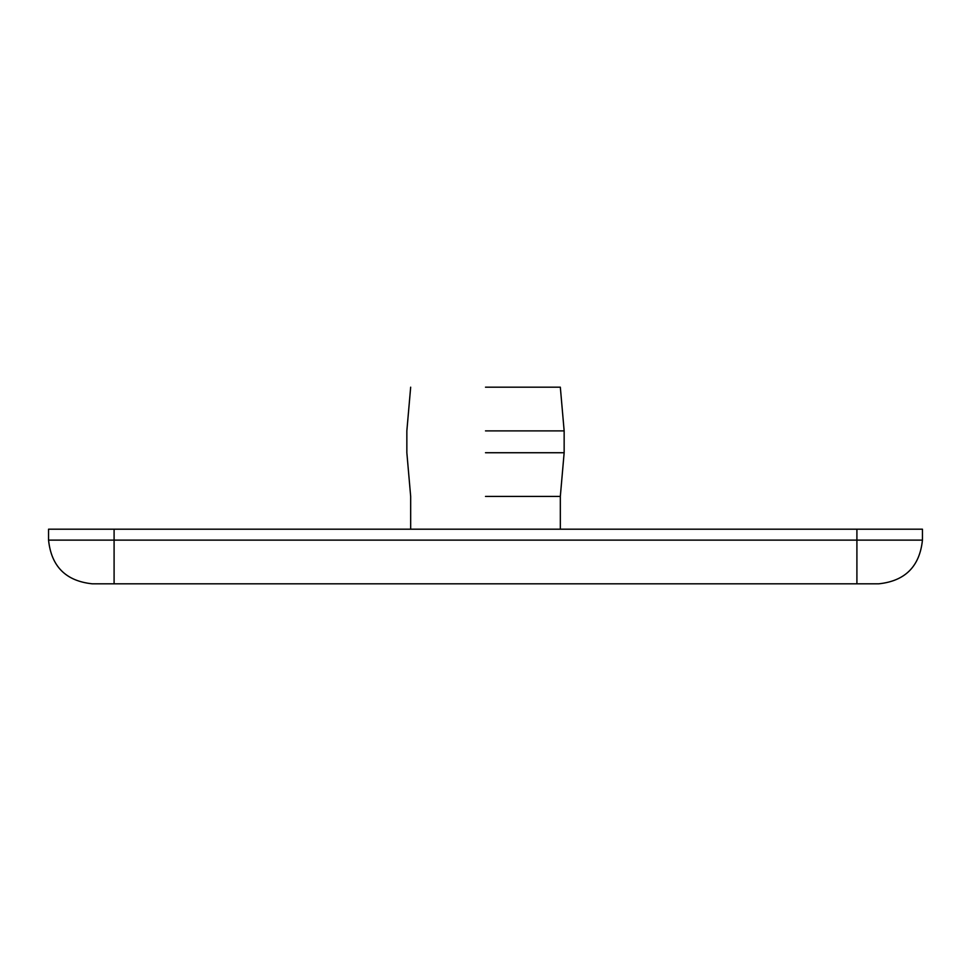<?xml version="1.0" encoding="UTF-8"?>
<svg xmlns="http://www.w3.org/2000/svg" width="971" height="971" viewBox="0 0 971 971"><rect width="100%" height="100%" fill="white"/><g stroke="black" fill="none" stroke-linecap="round" stroke-linejoin="round"><path stroke-width="1.46" d="M485.5 387.186L560.328 387.186L485.5 387.186M485.5 430.881L564.151 430.881L485.5 430.881M485.5 452.729L564.151 452.729L485.5 452.729M485.5 496.424L560.328 496.424L485.5 496.424M922.45 540.119C919.671 566.469 905.106 581.034 878.755 583.814L92.245 583.814C65.894 581.034 51.329 566.469 48.55 540.119L48.55 529.195L922.45 529.195L922.45 540.119L48.55 540.119M114.093 583.814L114.093 529.195M856.908 583.814L856.908 529.195M560.328 529.195L560.328 496.424L564.151 452.729L564.151 430.881L560.328 387.186M410.672 529.195L410.672 496.424L406.849 452.729L406.849 430.881L410.672 387.186"/></g></svg>
